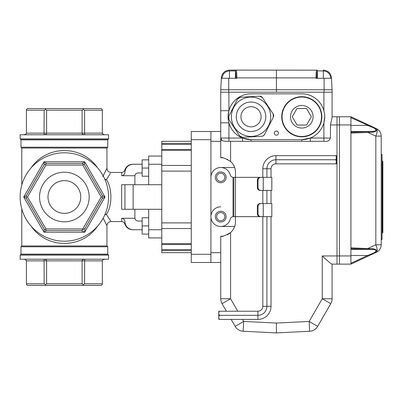 <?xml version="1.0" encoding="UTF-8"?>
<svg xmlns="http://www.w3.org/2000/svg" width="403" height="403" viewBox="0 0 403 403"><rect width="100%" height="100%" fill="white"/><g stroke="black" fill="none" stroke-linecap="round" stroke-linejoin="round"><path stroke-width="0.6" d="M134.879 184.715L134.879 175.723L121.671 175.723C123.686 175.421 124.774 174.232 124.945 172.157C124.794 169.431 124.794 169.431 124.945 172.157C124.794 169.431 124.794 169.431 124.945 172.157C125.56 167.331 128.29 164.691 133.131 164.248L142.143 164.248M134.879 175.723C135.292 174.046 136.35 173.114 138.048 172.932L142.143 172.932M133.131 184.715L133.131 209.278L124.945 209.278L124.945 184.715L121.671 184.715L148.692 184.715L148.692 156.062L161.789 156.062M133.131 209.278L161.789 209.278M121.671 209.278L124.945 209.278L121.671 209.278L121.671 184.715M148.692 184.715L161.789 184.715M161.789 237.936L148.692 237.936L148.692 209.278M142.143 221.061L138.048 221.061C136.35 220.884 135.297 219.952 134.879 218.27L121.671 218.27C123.686 218.572 124.774 219.766 124.945 221.841C125.555 226.662 128.285 229.297 133.131 229.745L142.143 229.745M110.427 173.285L106.402 179.627C112.377 188.055 112.361 205.983 106.402 214.366L111.032 221.559C108.543 221.801 107.178 223.166 106.936 225.655L106.936 245.956L107.757 246.777L20.971 246.777L20.971 254.147L107.757 254.147L107.757 246.777M134.879 218.27L134.879 209.278M21.787 208.92L21.787 245.956L106.936 245.956M106.936 225.655L103.143 218.225M31.081 226.103C46.914 249.185 81.809 249.185 97.642 226.103M97.642 167.89C81.809 144.808 46.914 144.808 31.081 167.89M102.725 176.716L106.936 168.343L106.936 148.037L21.787 148.037L21.787 185.078M81.24 230.566L46.617 230.566L44.164 229.146L26.422 198.417L26.422 195.581L44.164 164.847L46.617 163.427L82.106 163.427L84.559 164.847L102.307 195.581L102.307 198.417L84.993 228.4L81.24 230.566L84.685 232.204L105.012 196.996L102.307 198.417M108.573 196.996A44.214 44.214 0 0 1 42.255 235.287A44.214 44.214 0 0 1 42.255 158.706A44.214 44.214 0 0 1 108.573 196.996M101.234 196.996L82.796 165.064L45.927 165.064L27.49 196.996L45.927 228.929L82.796 228.929L101.234 196.996L102.307 196.996M39.559 196.996A24.8 24.8 0 0 1 76.761 175.522A24.8 24.8 0 0 1 76.761 218.476A24.8 24.8 0 0 1 39.559 196.996M20.971 147.216L20.971 139.851L107.757 139.851L107.757 147.216L20.971 147.216L21.787 148.037M44.033 259.22C45.685 259.361 46.547 259.905 46.617 260.857L46.617 283.783L82.106 283.783L82.106 260.857C82.177 259.905 83.038 259.361 84.69 259.22L84.565 283.783L102.322 283.783L102.322 284.493L101.249 285.42L27.475 285.42L26.402 284.493L26.402 283.783L44.159 283.783L44.088 259.22M102.322 283.783L102.322 260.857C102.392 259.905 103.294 259.361 105.032 259.22L103.118 259.698M23.691 259.22C25.429 259.361 26.331 259.905 26.402 260.857L26.402 283.783M20.15 259.22L108.573 259.22L108.573 255.129L20.15 255.129L20.15 259.22M20.15 255.129L20.971 254.308L107.757 254.308L108.573 255.129M20.15 138.869L20.15 134.773L108.573 134.773L108.573 138.869L20.15 138.869L20.971 139.685L107.757 139.685L108.573 138.869M84.69 134.773C83.038 134.632 82.177 134.088 82.106 133.136L82.106 110.21L46.617 110.21L46.617 133.136C46.547 134.088 45.685 134.632 44.033 134.773L44.159 110.21L26.402 110.21L26.402 109.5L27.475 108.573L101.249 108.573L102.322 109.5L102.322 110.21L84.565 110.21L84.635 134.773M105.032 134.773C103.294 134.632 102.392 134.088 102.322 133.136L102.322 110.21M26.402 110.21L26.402 133.136C26.331 134.088 25.429 134.632 23.691 134.773L25.606 134.295M80.736 196.996A16.377 16.377 0 0 1 56.173 211.177A16.377 16.377 0 0 1 56.173 182.816A16.377 16.377 0 0 1 80.736 196.996M21.787 245.956L20.971 246.777M106.936 148.037L107.757 147.216M82.801 285.42L83.335 284.493L84.565 283.783M44.159 283.783L45.388 284.493L46.617 283.783M45.388 284.493L45.922 285.42M82.106 283.783L83.335 284.493M45.927 228.929L45.393 229.856M82.796 228.929L83.119 229.483M27.49 196.996L26.422 196.996M83.335 164.137L82.796 165.064M45.927 165.064L45.393 164.137M46.617 110.21L45.388 109.5L44.159 110.21M45.388 109.5L45.922 108.573M82.801 108.573L83.335 109.5L82.106 110.21M84.565 110.21L83.335 109.5M102.322 260.857L26.402 260.857L25.606 259.703M26.402 133.136L102.322 133.136L103.118 134.29M26.422 198.417L23.712 196.996L26.422 195.581M44.164 164.847L44.038 161.789L46.617 163.427M46.617 230.566L44.038 232.204L44.164 229.146M82.106 163.427L84.685 161.789L84.559 164.847M102.307 195.581L105.012 196.996L84.685 161.789L44.038 161.789L23.712 196.996L44.038 232.204L84.685 232.204L84.993 228.4M124.945 221.841C124.794 224.567 124.794 224.567 124.945 221.841M105.082 179.773A4.095 2.74 154.3 0 0 106.402 179.627A4.095 2.74 25.7 0 1 104.715 178.932M104.715 215.061A4.095 2.74 154.3 0 1 106.402 214.366A4.095 2.74 25.7 0 0 105.082 214.22M350.917 132.27L367.707 131.63A0.821 0.282 87.8 0 1 367.984 132.446L350.917 133.091L350.917 116.759L339.457 116.759L339.457 124.95L339.457 116.759L336.999 116.759L336.999 264.131L331.951 264.131C330.092 263.023 326.863 260.293 322.264 255.945L336.999 255.945L336.999 264.131L339.457 264.131L339.457 255.945L339.457 264.131L350.917 264.131L368.004 256.167L350.917 264.131L350.917 247.8L371.062 248.722C373.616 248.691 375.435 249.225 376.523 250.328C376.296 251.89 374.81 253.205 372.065 254.273L376.488 252.213L368.004 256.167L367.662 255.482L371.717 253.799L372.065 254.273L368.004 256.167M228.929 92.196L228.929 110.689L220.738 110.689L220.738 122.834L220.738 92.196L332.087 92.196L332.087 117.444L330.45 124.95L330.45 138.048C329.372 140.818 327.186 141.906 323.901 141.322L310.305 141.322L310.305 138.048L323.901 138.048L323.901 122.834L324.717 116.784M220.738 252.671L210.915 252.671L210.915 141.322L220.738 141.322M332.087 264.131L332.087 298.754A9.823 9.823 0 0 1 330.772 303.666L317.675 326.359A9.823 9.823 0 0 1 309.65 331.256A9.823 9.823 0 0 0 317.675 326.359A9.823 9.823 0 0 1 309.65 331.256L276.413 332.908L243.18 331.256A9.823 9.823 0 0 1 235.156 326.359L231.146 319.408M270.645 332.621L243.18 331.256A9.823 9.823 0 0 1 235.156 326.359L243.664 321.443L276.413 323.07L276.413 332.908M226.415 311.222L222.058 303.666A9.823 9.823 0 0 1 220.738 298.754L220.738 236.294A14.74 14.74 0 0 0 221.574 236.274M191.264 262.494L210.915 262.494L210.915 131.499L191.264 131.499L191.264 262.494L220.738 262.494L220.738 298.754A9.823 9.823 0 0 0 222.058 303.666L230.566 298.754L237.76 311.222M221.751 236.264A14.74 14.74 0 0 0 223.922 235.946M227.232 234.788A14.74 14.74 0 0 0 235.478 221.559L235.478 216.648L233.02 216.673L233.02 177.32A3.274 3.274 0 0 1 230.254 174.892A9.823 9.823 0 0 0 210.915 177.345L210.915 216.648A9.823 9.823 0 0 1 220.738 206.82M227.68 159.437A14.74 14.74 0 0 0 227.242 159.21M223.932 158.047A14.74 14.74 0 0 0 221.781 157.734M221.579 157.719A14.74 14.74 0 0 0 220.738 157.699L220.738 122.834L228.929 122.834L228.929 138.048L242.525 138.048L251.034 139.685L301.797 139.685A22.926 22.926 0 0 0 324.717 116.759A22.926 22.926 0 0 0 301.797 93.839L251.034 93.839A22.926 22.926 0 0 0 228.108 116.759A22.926 22.926 0 0 0 251.034 139.685L251.034 141.322L225.468 141.322L222.058 140.672L220.738 138.048L228.929 138.048L228.929 141.322M210.915 131.499L220.738 131.499L210.915 131.499M350.917 124.95L336.999 124.95L336.999 116.759L332.087 116.759M271.012 177.345L271.012 168.761A4.912 4.912 0 0 1 275.924 163.85L275.924 155.664A13.098 13.098 0 0 0 262.821 168.761L262.821 177.345L235.478 177.345L235.478 172.434A14.74 14.74 0 0 0 230.566 161.452C225.045 158.203 221.766 156.948 220.738 157.699M220.738 236.294C221.756 237.05 225.03 235.795 230.566 232.541L230.566 298.754L220.738 298.754M278.463 133.136A2.045 2.045 0 0 0 275.39 131.363A2.045 2.045 0 0 0 275.39 134.909A2.045 2.045 0 0 0 278.463 133.136M220.738 226.471L234.637 226.471M234.637 167.522L220.738 167.522M310.305 141.322L251.034 141.322M242.525 141.322L242.525 138.048M224.834 216.648A4.095 4.095 0 0 0 218.693 213.101A4.095 4.095 0 0 0 218.693 220.194A4.095 4.095 0 0 0 224.834 216.648M224.834 177.345A4.095 4.095 0 0 0 218.693 173.804A4.095 4.095 0 0 0 218.693 180.892A4.095 4.095 0 0 0 224.834 177.345M228.929 110.689L228.108 116.759M301.797 141.322L301.797 139.685L310.305 138.048M222.058 140.672A3.274 3.274 0 0 1 220.738 138.048A3.274 3.274 0 0 0 222.058 140.672M257.356 180.625C257.356 178.479 258.388 177.385 260.454 177.345L261.638 177.345C259.28 177.234 258.076 178.328 258.021 180.625L257.356 180.625L257.356 187.173L258.021 187.173C258.066 189.46 259.275 190.554 261.638 190.448L260.454 190.448C258.394 190.412 257.361 189.319 257.356 187.173M257.356 213.373L258.021 213.373C258.066 215.66 259.275 216.754 261.638 216.648L260.454 216.648C258.394 216.613 257.361 215.519 257.356 213.373L257.356 206.82C257.356 204.679 258.388 203.586 260.454 203.545L261.638 203.545C259.28 203.434 258.076 204.528 258.021 206.82L257.356 206.82M261.638 177.345L271.829 177.345L271.829 190.448L261.638 190.448M261.638 203.545L271.829 203.545L271.829 216.648L263.245 216.648L263.245 203.545M210.915 216.648A9.823 9.823 0 0 0 230.254 219.101A3.274 3.274 0 0 1 233.02 216.673M233.841 216.648L233.841 177.345L233.02 177.32M266.917 216.648L266.917 306.31L262.821 306.31L262.821 216.648L235.478 216.648L235.478 177.345L233.841 177.345M220.738 171.945A5.405 5.405 0 0 1 225.418 180.05A5.405 5.405 0 0 1 216.058 180.05A5.405 5.405 0 0 1 220.738 171.945M220.738 211.243A5.405 5.405 0 0 1 225.418 219.348A5.405 5.405 0 0 1 216.058 219.348A5.405 5.405 0 0 1 220.738 211.243M261.638 216.648L263.245 216.648M258.021 213.373L258.021 206.82M258.021 187.173L258.021 180.625M381.213 244.792L381.213 136.103A8.186 8.186 0 0 0 376.488 128.683A8.186 8.186 0 0 1 381.213 136.103L381.213 154.425L382.029 154.425L382.029 239.573L381.213 239.573L381.213 244.792A8.186 8.186 0 0 1 376.488 252.213A8.186 2.564 -115 0 0 375.828 244.792L381.213 244.792A8.186 8.186 0 0 1 376.488 252.213M350.917 116.759L368.004 124.729L367.662 125.414L371.717 127.096L350.917 117.605M371.062 132.169L367.984 132.446L375.828 136.103A8.186 2.564 -65 0 0 376.488 128.683L372.065 126.623C374.81 127.686 376.296 129.005 376.523 130.567C375.435 131.67 373.616 132.204 371.062 132.169L370.634 131.499C372.966 131.635 374.775 131.292 376.064 130.481C375.818 129.091 374.367 127.963 371.717 127.096L372.065 126.623L368.004 124.729L372.065 126.623M371.717 253.799C374.367 252.933 375.818 251.804 376.064 250.414C374.775 249.598 372.966 249.261 370.634 249.397L371.062 248.722M381.213 136.103L375.828 136.103L375.828 244.792L367.984 248.45A0.821 0.282 92.2 0 1 367.707 249.261L350.917 248.626M350.917 131.499L370.634 131.499M350.917 249.397L370.634 249.397M350.917 133.091L350.917 247.8M330.45 124.95L336.999 124.95L336.999 255.945L339.457 255.945L339.457 124.95L339.457 255.945L350.917 255.945M381.213 154.425L381.213 239.573M382.356 160.973L382.85 161.462L382.85 232.531L382.356 233.02L382.356 160.973L382.029 160.973M236.299 70.248L236.264 70.167C236.601 71.069 236.793 73.633 236.838 77.85L236.838 78.283L221.343 78.283L221.363 77.85C221.993 73.165 224.713 70.575 229.534 70.092L236.264 70.167A0.821 0.806 145.5 0 0 235.448 70.978L229.463 70.913C225.181 71.306 222.728 73.633 222.113 77.895L222.093 78.283M236.264 70.167L236.103 70.092A0.821 0.796 90 0 0 235.307 70.913M330.737 78.283L330.717 77.895L331.468 77.85C330.838 73.165 328.118 70.575 323.297 70.092C328.118 70.575 330.838 73.165 331.468 77.85L331.488 78.283L315.992 78.283L315.992 77.85C316.033 73.633 316.224 71.069 316.567 70.167L229.539 70.092C224.713 70.575 221.993 73.165 221.363 77.85L222.113 77.895M316.723 70.092A0.821 0.796 90 0 1 317.524 70.913L317.378 70.978A0.821 0.806 34.5 0 0 316.567 70.167L316.375 70.868M316.244 71.85L316.048 75.003M330.717 77.895C330.097 73.633 327.649 71.306 323.362 70.913L323.287 70.092L323.362 70.913L317.524 70.913M276.413 70.092L276.413 89.743L332.087 89.743L332.087 92.196M221.343 78.283L220.738 89.743L332.087 89.743L331.488 78.283M220.738 92.196L220.738 89.743L276.413 89.743L276.413 92.196M292.246 116.759L297.021 125.031L306.567 125.031L311.343 116.759L306.567 108.493L297.021 108.493L292.246 116.759M290.498 116.759A11.299 11.299 0 0 0 301.797 128.058A11.299 11.299 0 0 0 313.096 116.759A11.299 11.299 0 0 0 301.797 105.46A11.299 11.299 0 0 0 290.498 116.759M321.856 116.759A20.059 20.059 0 0 1 301.797 136.819A20.059 20.059 0 0 1 281.737 116.759A20.059 20.059 0 0 1 301.797 96.7A20.059 20.059 0 0 1 321.856 116.759A20.059 20.059 0 0 1 301.797 136.819A20.059 20.059 0 0 1 281.737 116.759A20.059 20.059 0 0 1 301.797 96.7A20.059 20.059 0 0 1 321.856 116.759M240.803 136.975A3.274 3.274 0 0 0 242.465 137.322L261.814 136.254A3.274 3.274 0 0 0 264.554 134.466L273.305 117.172A3.274 3.274 0 0 0 273.657 115.57M273.657 115.515A3.274 3.274 0 0 0 273.128 113.903L262.524 97.677A3.274 3.274 0 0 0 261.315 96.574M261.265 96.549A3.274 3.274 0 0 0 259.603 96.196L240.253 97.264A3.274 3.274 0 0 0 238.641 97.793M238.636 97.798A3.274 3.274 0 0 0 237.513 99.057L228.758 116.351A3.274 3.274 0 0 0 228.41 117.953M228.41 118.008A3.274 3.274 0 0 0 228.939 119.62L239.543 135.846A3.274 3.274 0 0 0 240.752 136.949M239.543 135.846L242.465 137.322L261.814 136.254L263.426 135.725L264.554 134.466L273.305 117.172L273.128 113.903L262.524 97.677L259.603 96.196L240.253 97.264L237.513 99.057L228.758 116.351L228.939 119.62L239.543 135.846M245.528 108.331A10.07 10.07 0 0 0 246.485 125.746A10.07 10.07 0 0 0 261.089 116.205A10.07 10.07 0 0 0 245.528 108.331M261.779 133.212A19.651 19.651 0 0 1 231.413 117.842A19.651 19.651 0 0 1 259.905 99.229A19.651 19.651 0 0 1 261.779 133.212A19.651 19.651 0 0 1 231.413 117.842A19.651 19.651 0 0 1 259.905 99.229A19.651 19.651 0 0 1 261.779 133.212M191.264 144.415L161.789 144.415L161.789 141.322L191.264 141.322M191.264 252.671L161.789 252.671L161.789 249.583L191.264 249.583M161.789 244.5L161.789 149.493M191.264 244.52L161.789 244.52L161.789 249.583M161.789 144.415L161.789 149.473L191.264 149.473M336.344 163.85L336.344 155.664M218.774 319.408L218.774 311.222M275.924 155.664L335.714 155.664C336.535 155.664 336.535 155.664 335.714 155.664C336.535 157.019 336.535 158.384 335.714 159.754L275.924 159.754A9.007 9.007 0 0 0 266.917 168.761L266.917 177.345M262.821 190.448L262.821 203.545M266.917 190.448L266.917 203.545M271.012 190.448L271.012 203.545M271.012 216.648L271.012 306.31A13.098 13.098 0 0 1 257.91 319.408L219.408 319.408C218.582 319.408 218.582 319.408 219.408 319.408C218.582 318.038 218.582 316.672 219.408 315.317C218.582 313.942 218.582 312.577 219.408 311.222C218.582 311.222 218.582 311.222 219.408 311.222L257.91 311.222A4.912 4.912 0 0 0 262.821 306.31M271.012 306.31L266.917 306.31A9.007 9.007 0 0 1 257.91 315.317L219.408 315.317M335.714 159.754C336.535 161.109 336.535 162.474 335.714 163.85C336.535 163.85 336.535 163.85 335.714 163.85L275.924 163.85M148.692 217.746L142.143 217.746L142.143 234.113L148.692 234.113M148.692 225.932L142.143 225.932M148.692 159.86L142.143 159.86L142.143 176.232L148.692 176.232M148.692 168.046L142.143 168.046M148.692 164.248L161.789 164.248M148.692 229.745L161.789 229.745M111.032 221.559L121.671 221.559L121.671 218.27M121.671 175.723L121.671 172.434L111.032 172.434C108.543 172.192 107.178 170.827 106.936 168.343M230.566 141.322L230.566 161.452M242.49 319.408L243.664 321.443L243.18 331.256M276.413 323.07L309.161 321.443L322.264 298.754L322.264 255.945M317.675 326.359L309.161 321.443L309.65 331.256M322.264 298.754L332.087 298.754A9.823 9.823 0 0 1 330.772 303.666L322.264 298.754M323.901 110.689L323.901 92.196M323.901 141.322L323.901 138.048L330.45 138.048M263.245 190.448L263.245 177.345M367.707 131.63L370.745 131.504M370.745 249.392L367.707 249.261M350.917 263.29L367.662 255.482L350.917 255.482M350.917 125.414L367.662 125.414M317.378 78.283L317.378 70.978C317.03 71.769 316.834 74.071 316.788 77.895L236.042 77.895C235.997 74.071 235.8 71.769 235.448 70.978L235.448 78.283M236.042 78.283L236.042 77.895M229.463 78.283L229.473 70.913M316.788 77.895L316.783 78.283M323.362 78.283L323.362 70.913M324.098 78.283L324.118 92.196M228.728 78.283L228.713 92.196M321.529 116.759A19.732 19.732 0 0 0 291.928 99.672A19.732 19.732 0 0 0 291.928 133.846A19.732 19.732 0 0 0 321.529 116.759M259.094 129.096A14.74 14.74 0 0 0 257.688 103.611A14.74 14.74 0 0 0 236.319 117.57A14.74 14.74 0 0 0 259.094 129.096M161.789 143.387L191.264 143.387L161.789 143.387M191.264 250.606L161.789 250.606L191.264 250.606M161.789 171.109L191.264 171.109M161.789 165.452L191.264 165.452M161.789 222.889L191.264 222.889M161.789 228.541L191.264 228.541M191.264 139.685L210.915 139.685M191.264 254.308L210.915 254.308M161.789 243.649L191.264 243.649M191.264 150.344L161.789 150.344M271.012 168.761L262.821 168.761M257.91 319.408L257.91 311.222M121.671 172.434C123.232 172.348 124.28 171.567 124.814 170.096C126.139 166.419 128.758 164.469 132.658 164.248M121.671 221.559C123.232 221.65 124.28 222.426 124.814 223.897C126.139 227.574 128.758 229.524 132.658 229.745M382.356 233.02L382.029 233.02"/></g></svg>
